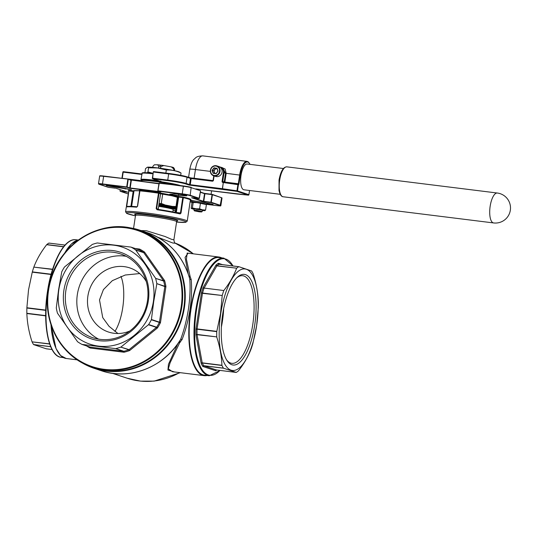 <?xml version="1.0" encoding="UTF-8"?>
<svg xmlns="http://www.w3.org/2000/svg" width="537" height="537" viewBox="0 0 537 537"><rect width="100%" height="100%" fill="white"/><g stroke="black" fill="none" stroke-linecap="round" stroke-linejoin="round"><path stroke-width="0.81" d="M196.643 210.403L202.201 211.524L202.415 210.175L194.193 208.933L193.991 210.262L196.643 210.403M199.301 211.82L201.61 211.954L196.743 210.974L194.428 210.873L199.301 211.82M206.711 204.322L206.873 203.295A7.538 0.51 -171.4 0 0 206.295 203.006A7.538 0.51 -171.4 0 0 196.77 201.288A7.538 0.51 -171.4 0 0 196.133 201.214A7.538 0.51 -171.4 0 0 191.964 201.039L191.81 202.066A7.538 0.51 8.6 0 1 196.616 202.315A7.538 0.51 8.6 0 1 206.711 204.322L206.289 204.584M163.812 165.544L160.778 166.678A11.431 0.772 -171.4 0 0 159.731 166.544A11.431 0.772 -171.4 0 0 158.717 166.423L157.71 164.785A9.773 0.658 8.6 0 1 160.086 165.04L159.825 165.49A10.29 0.691 8.6 0 1 160.785 165.611L161.046 165.161A9.773 0.658 8.6 0 1 163.812 165.544L171.337 166.906A9.773 0.658 8.6 0 1 172.827 167.296L173.229 167.866A10.29 0.691 8.6 0 1 173.592 167.987L172.887 167.383M158.475 168.014L158.717 166.423M179.432 172.035A16.425 1.108 -171.4 0 0 157.683 167.913A16.425 1.108 -171.4 0 0 147.521 167.208L148.581 167.779L157.596 167.96L166.336 169.987C171.424 169.786 176.331 170.8 181.05 173.028L179.432 172.035M222.063 172.088A5.195 4.826 -71.6 0 0 218.895 166.557L216.847 165.879A5.195 4.826 108.4 0 1 220.016 171.41A5.195 4.826 108.4 0 1 213.572 175.74A5.195 4.826 108.4 0 1 210.41 170.216A5.195 4.826 108.4 0 1 216.847 165.879C213.504 165.262 211.343 166.698 210.383 170.195C210.148 172.907 211.216 174.753 213.572 175.74L215.619 176.418A5.195 4.826 -71.6 0 0 222.063 172.088M283.382 168.511L247.195 164.013A12.995 4.726 97.1 0 0 241.032 175.391A12.995 4.726 97.1 0 0 243.993 189.803L280.173 194.3M158.878 205.033A19.647 1.322 8.6 0 1 176.579 208.658L158.878 205.033M179.143 194.226A5.719 0.383 8.6 0 1 186.802 195.743A5.719 0.383 8.6 0 1 186.144 195.824L173.27 195.045L169.773 194.213L175.854 193.958A5.719 0.383 8.6 0 1 179.143 194.226M190.346 200.301L196.133 201.214M109.83 185.607A5.719 0.383 8.6 0 1 114.475 186.326L131.458 189.695L109.843 186.332A5.719 0.383 8.6 0 1 106.185 185.413A5.719 0.383 8.6 0 1 109.83 185.607M158.684 206.329A15.593 1.054 8.6 0 1 173.203 209.584L172.847 211.927M160.543 193.817L158.992 193.273L156.663 208.658L158.22 209.175L160.543 193.79L161.254 193.387A26.508 1.786 8.6 0 1 178.15 196.455L183.808 197.213A31.703 2.135 8.6 0 1 190.977 199.589A0.517 0.517 -25.2 0 0 190.387 200.026L187.923 216.512A0.517 0.517 -179.1 0 0 187.93 216.445L190.387 200.026A31.186 2.101 -171.4 0 0 183.339 197.683L181.009 213.068L180.13 213.927A31.186 2.101 -171.4 0 0 157.119 209.752L157.2 209.269A30.663 2.067 8.6 0 1 179.828 213.377A0.517 0.383 102.8 0 1 179.861 213.384L179.861 213.384A0.517 0.383 102.8 0 1 180.13 213.927M137.6 206.248L136.989 206.758A0.517 0.349 -84.9 0 0 136.599 207.195L137.6 206.248L139.922 190.863A31.186 2.101 -171.4 0 1 148.621 191.83A31.186 2.101 -171.4 0 1 158.489 193.179L156.166 208.557L157.119 209.752M126.155 256.297A44.141 41.013 -71.6 0 0 77.341 294.565A44.141 41.013 -71.6 0 0 98.64 339.156M146.259 281.475A33.784 31.388 -71.6 0 0 129.766 267.896A33.784 31.388 -71.6 0 0 87.887 296.075A33.784 31.388 -71.6 0 0 108.474 332.02A33.784 31.388 -71.6 0 0 129.813 331.014M65.843 290.745A44.141 41.013 -71.6 0 0 92.74 337.706A44.141 41.013 -71.6 0 0 147.453 300.895A44.141 41.013 -71.6 0 0 120.556 253.927A44.141 41.013 -71.6 0 0 65.843 290.745M63.883 290.389A45.679 42.436 -71.6 0 0 99.291 340.7A45.679 42.436 -71.6 0 0 148.333 300.888A45.679 42.436 -71.6 0 0 112.924 250.578A45.679 42.436 -71.6 0 0 63.883 290.389M222.654 314.38A45.679 16.607 97.1 0 0 227.064 360.636A45.679 16.607 97.1 0 0 254.713 325.026A45.679 16.607 97.1 0 0 237.441 277.173A45.679 16.607 97.1 0 0 222.654 314.38M226.554 359.824A44.141 16.05 97.1 0 0 231.816 363.327A44.141 16.05 97.1 0 0 252.752 324.67A44.141 16.05 97.1 0 0 242.711 275.729A44.141 16.05 97.1 0 0 236.75 277.837M221.405 326.852A44.141 16.05 97.1 0 0 222.459 320.904A44.141 16.05 97.1 0 0 223.681 308.547M140.949 230.534L146.567 230.776L165.161 236.542L171.498 239.307L173.887 239.824C174.35 242.509 174.787 243.644 175.19 243.234M153.387 301.519A51.143 47.518 -71.6 0 0 113.737 245.187A51.143 47.518 -71.6 0 0 58.828 289.758A51.143 47.518 -71.6 0 0 98.479 346.097A51.143 47.518 -71.6 0 0 153.387 301.519M156.797 283.898L153.716 301.566L151.421 319.495L159.449 322.166L164.832 286.57L156.804 283.623A54.573 50.706 -71.6 0 0 155.616 278.374L163.523 280.791L143.748 252.685L135.713 250.02L155.495 278.126M135.713 250.02L135.532 249.833A54.573 50.706 -71.6 0 0 131.156 247.174L139.177 249.839L139.842 249.195A1.665 1.544 -71.6 0 0 139.345 249.04L135.264 248.53M81.939 344.392L90.216 347.137L123.57 351.285L115.542 348.62L81.939 344.392A54.573 50.706 -71.6 0 1 77.563 341.733L57.479 313.199A54.573 50.706 -71.6 0 1 56.291 307.949L58.58 289.738L61.755 271.803A54.573 50.706 -71.6 0 1 64.46 267.037L92.277 244.456A54.573 50.706 -71.6 0 1 97.278 242.966L130.894 247.094M51.062 274.488L32.26 272.152L28.535 289.819L26.877 307.741L45.759 310.091M32.26 272.152L32.334 271.883A54.573 19.842 -82.9 0 1 33.831 267.117L52.619 269.232M63.561 246.812L46.665 244.711C41.04 251.94 36.791 259.337 33.905 266.909M46.665 244.711L46.786 244.577A54.573 19.842 -82.9 0 1 48.88 243.093L65.044 245.073L48.954 243.073M65.017 245.1L48.974 243.08M183.842 307.58A72.247 67.125 -71.6 0 0 139.821 230.709L137.814 230.044A72.247 67.125 108.4 0 1 181.835 306.916A72.247 67.125 108.4 0 1 92.277 367.174A72.247 67.125 108.4 0 1 48.256 290.302A72.247 67.125 108.4 0 1 137.814 230.044C99.828 215.921 53.391 247.168 48.223 290.282C42.577 323.589 62.205 357.864 92.277 367.174L94.284 367.838A72.247 67.125 -71.6 0 0 183.842 307.58M178.955 342.009L180.64 339.404C184.037 330.349 186.634 320.22 188.44 309.01C190.024 297.84 190.467 287.852 189.769 279.052A1.249 0.785 175.8 0 0 191.172 279.421L190.158 276.662A1.249 0.819 -37 0 1 189.185 276.803M220.734 313.742A51.143 18.594 -82.9 0 1 246.315 269.252A51.143 18.594 -82.9 0 1 256.632 325.664A51.143 18.594 -82.9 0 1 231.051 370.161A51.143 18.594 -82.9 0 1 220.734 313.742M238.891 266.701L251.625 270.984A54.573 19.842 97.1 0 1 253.095 273.648L253.169 273.836C256.256 283.388 257.968 292.772 258.317 301.982L258.324 302.224A54.573 19.842 97.1 0 1 258.304 307.479L256.632 325.69L252.833 343.626A54.573 19.842 97.1 0 1 251.343 348.385L251.262 348.6C248.383 356.165 244.127 363.569 238.502 370.798L238.381 370.926A54.573 19.842 97.1 0 1 236.287 372.409L223.54 368.221L203.825 365.771L216.485 369.973L236.287 372.409M223.828 290.53L204.114 288.074A0.832 0.584 29.9 0 1 203.221 287.329L215.981 265.137A1.665 0.604 97.1 0 1 216.196 264.869A55.405 20.144 -82.9 0 1 218.324 263.358A0.832 0.745 -120.2 0 0 219.069 264.264L238.77 266.714A54.573 19.842 97.1 0 0 236.676 268.198L216.867 265.882L204.114 288.074L223.828 290.53C229.453 283.301 233.702 275.904 236.589 268.332M223.721 290.732A54.573 19.842 97.1 0 0 222.224 295.498L202.462 293.316L197.079 328.913L216.8 331.363L220.519 313.695L222.184 295.773M190.984 309.453A59.251 21.54 -82.9 0 1 219.089 257.559L223.895 258.156A59.251 21.54 -82.9 0 0 195.79 310.05A59.251 21.54 -82.9 0 0 209.269 375.752L204.463 375.155A59.251 21.54 -82.9 0 1 190.984 309.453M207.107 375.484A59.775 21.728 -82.9 0 1 204.208 375.652A59.775 21.728 -82.9 0 1 190.608 309.366A59.775 21.728 -82.9 0 1 218.962 257.022L187.185 253.068L186.413 259.257L190.158 276.662M191.172 279.421C191.984 288.215 191.608 298.176 190.031 309.299C188.232 320.461 185.58 330.544 182.077 339.545L179.741 342.613L170.088 362.79L168.316 368.832L172.431 371.698L204.208 375.652L207.141 375.491M130.921 206.356L133.176 191.42L133.874 191.561L131.632 206.383L134.075 190.467M117.918 333.511L109.024 326.288L102.728 317.602L99.499 299.935L103.413 289.618L112.32 280.67L125.249 275.018L139.721 273.561M114.905 331.457A33.784 12.284 97.1 0 0 122.731 307.748A33.784 12.284 97.1 0 0 120.932 276.333M204.335 210.41L204.899 210.618L205.57 210.074L202.523 209.833L199.596 208.839L195.931 208.765L192.38 207.94L193.199 202.536L196.857 202.61L205.825 204.463M199.596 208.839L200.408 203.436M205.57 210.074L206.389 204.671M192.38 207.94L191.709 208.484L191.145 208.282L191.964 202.879L192.635 202.335L193.199 202.536L192.635 202.335M194.139 209.282A6.759 0.456 8.6 0 1 194.079 209.276A6.759 0.456 8.6 0 1 191.722 208.645A6.759 0.456 8.6 0 1 191.709 208.484L191.145 208.282M192.682 202.321L192.676 202.321A6.759 0.456 8.6 0 1 192.682 202.321A6.759 0.456 8.6 0 1 196.857 202.61A6.759 0.456 8.6 0 1 203.456 203.677A6.759 0.456 8.6 0 1 205.812 204.308L206.181 204.51M178.049 198.918A0.517 0.369 -85.3 0 1 177.928 198.428L176.982 199.388M191.944 201.167L190.259 200.858M206.295 203.006L209.45 203.563A5.719 0.383 8.6 0 1 213.108 204.483A5.719 0.383 8.6 0 1 206.779 203.912M188.192 273.789L185.077 257.371L188.118 253.182M175.075 243.147L172.927 243.053L157.596 237.159M115.542 348.62L115.811 348.607A54.573 50.706 -71.6 0 0 120.818 347.117L129.081 349.647L156.475 327.409L148.447 324.744L121.053 346.976M148.447 324.744L148.635 324.536A54.573 50.706 -71.6 0 0 151.34 319.77L151.421 319.495M216.8 331.363L216.753 331.644A54.573 19.842 97.1 0 0 216.74 336.894L197.059 334.692L202.207 362.837L221.922 365.288C221.58 356.078 219.861 346.701 216.773 337.149M221.922 365.288L221.962 365.475A54.573 19.842 97.1 0 0 223.432 368.14L223.54 368.221M174.491 371.953L167.947 370.02L168.457 364.328L177.828 343.767M46.404 348.795L52.049 349.527L46.31 348.815M50.713 346.727L33.616 344.6L46.283 348.808M33.616 344.6L33.542 344.526A54.573 19.842 -82.9 0 1 32.079 341.854L49.619 343.861M45.679 315.863L26.857 313.527C27.199 322.737 28.917 332.114 32.005 341.666M26.857 313.527L26.85 313.279A54.573 19.842 -82.9 0 1 26.87 308.023L26.877 307.741M126.269 207.161L126.249 207.228A31.186 2.101 -171.4 0 0 126.249 207.228L125.551 211.82A31.186 2.101 8.6 0 1 145.446 212.853A31.186 2.101 8.6 0 1 187.225 221.15L185.648 222.338L176.572 222.076A30.146 2.034 -171.4 0 0 181.54 220.23A30.146 2.034 -171.4 0 0 145.655 213.995A30.146 2.034 -171.4 0 0 135.458 215.854M178.801 342.371A1.249 0.718 -158.1 0 1 179.741 342.613A1.249 0.732 -129.3 0 0 178.969 342.129M179.257 341.707A1.249 0.725 -130 0 1 180.251 342.203M179.841 340.814L179.841 340.82C163.033 367.597 129.162 380.505 101.231 370.691A72.764 67.608 -71.6 0 0 180.64 339.404A1.249 0.651 -159.8 0 1 182.077 339.545M189.051 276.374A1.249 0.826 142.2 0 0 189.789 276.186A1.249 0.846 -6.2 0 1 188.99 276.166M189.474 277.783C182.412 255.303 168.282 240.234 147.098 232.581A72.764 67.608 -71.6 0 1 189.769 279.052L189.078 276.642M179.868 213.384L157.2 209.269L156.166 208.557M179.828 213.377L180.432 212.967L182.761 197.589L178.66 197.079L176.337 212.464L181.009 213.068M178.465 197.106L178.15 196.455A0.517 0.362 102.4 0 1 178.109 196.448L158.549 192.622A31.703 2.135 8.6 0 0 139.674 190.279L139.506 190.353M139.674 190.279L137.445 206.268L137.016 206.765A0.517 0.349 -84.9 0 0 136.989 206.758C131.203 206.215 127.759 206.188 126.651 206.671L126.249 207.208A31.186 2.101 -171.4 0 1 136.599 207.195M133.894 190.783A0.517 0.517 -134 0 1 133.485 190.897A26.508 1.786 8.6 0 1 139.741 190.776L133.921 190.763M178.21 199.019L176.592 207.577M128.752 190.897L128.705 190.601A0.517 0.517 -25.2 0 1 128.752 190.897L126.423 206.275L128.752 190.897L133.176 191.42L133.485 190.897L128.316 190.306A31.703 2.135 8.6 0 0 128.726 190.655M165.349 205.053L161.275 203.449L159.106 203.557M162.691 194.099L161.275 203.449M177.405 197.133L175.988 206.49L172.209 206.409M175.344 207.181L175.988 206.49M161.254 193.387L160.576 193.81L171.84 195.757L177.385 197.274M177.338 197.582L178.21 197.871M178.19 197.992L177.284 197.938M178.17 198.106L177.264 198.046M174.753 195.75L174.646 196.475L178.304 197.227M174.646 196.475L174.599 195.716M172.766 195.361L172.692 195.837L174.485 196.435M172.692 195.837L172.37 195.287M167.396 194.394L167.309 194.951L172.296 195.757M167.309 194.951L167.155 194.347M163.214 193.696L163.154 194.099L167.067 194.904M163.154 194.099L162.704 193.615M160.59 193.756L162.644 194.018M221.204 167.322L225.124 168.994L226.184 173.357L224.869 182.077L238.321 183.748L239.643 175.028A15.593 5.672 -82.9 0 1 247.04 161.375L202.832 155.878A15.593 5.672 97.1 0 0 195.434 169.531L210.329 171.384M249.953 164.356A15.076 5.477 97.1 0 0 240.308 175.149L225.527 173.236L222.714 167.826L220.902 167.222A5.195 4.826 108.4 0 1 224.063 172.753L222.748 181.466L224.204 181.956L225.527 173.236L223.405 172.632A4.679 4.343 -71.6 0 0 220.734 167.719M217.096 168.913L214.068 168.148L212.437 170.343L213.746 170.779L215.384 168.584L217.008 168.678M216.867 168.403L214.25 168.061L215.606 168.732L213.974 170.927L212.404 170.551L213.323 173.068L213.827 173.236M214.86 173.364L213.974 170.927L214.572 173.33M152.978 173.323L147.95 171.934L147.151 172.773M144.93 172.659L145.54 168.618L147.292 167.249M147.95 171.934L148.581 167.779M180.701 175.324L181.05 173.028M165.866 173.095L166.336 169.987M157.71 164.785L154.327 164.792L152.83 166.436L152.689 167.369M160.946 165.322L160.086 165.04M173.189 167.416A9.773 0.658 8.6 0 1 173.632 167.651A9.773 0.658 8.6 0 1 173.646 167.678L173.632 167.651M173.646 167.678L174.653 169.316A11.431 0.772 -171.4 0 0 173.867 169.054L171.337 166.906M174.451 170.659L174.653 169.316M173.652 170.491L173.867 169.054M160.536 168.282L160.778 166.678M191.709 208.484A6.759 0.456 8.6 0 1 195.931 208.765A6.759 0.456 8.6 0 1 202.523 209.833A6.759 0.456 8.6 0 1 204.899 210.618A6.759 0.456 8.6 0 1 204.852 210.632A6.759 0.456 8.6 0 1 202.362 210.531M206.282 204.577A7.33 0.497 -171.4 0 0 204.013 203.745A7.33 0.497 -171.4 0 0 196.663 202.543A7.33 0.497 -171.4 0 0 192.32 202.509L191.81 202.066M150.313 182.459A19.748 1.329 8.6 0 1 154.186 182.902A19.748 1.329 8.6 0 1 158.408 183.466M141.788 180.472A20.272 1.363 8.6 0 1 154.314 180.794A20.272 1.363 8.6 0 1 180.526 185.607M176.592 185.124A19.748 1.329 -171.4 0 0 154.421 181.365A19.748 1.329 -171.4 0 0 141.822 180.714L141.721 181.392M219.485 171.31A4.779 4.444 -71.6 0 0 215.78 166.047A4.779 4.444 -71.6 0 0 210.645 170.209A4.779 4.444 -71.6 0 0 214.35 175.478A4.779 4.444 -71.6 0 0 219.485 171.31M217.921 171.323L216.29 173.525L217.921 171.323A0.416 0.389 -71.6 0 0 217.982 170.914L216.941 168.49L217.888 171.115M217.881 171.128L216.196 173.438M212.149 170.605L212.209 170.195A0.416 0.389 -71.6 0 0 212.149 170.605L213.068 173.122A0.416 0.389 -71.6 0 0 213.37 173.37L215.921 173.686A0.416 0.389 -71.6 0 0 216.29 173.525M283.133 196.764C282.046 196.757 281.005 195.824 280.012 193.978L279.012 190.642L279.039 180.016C280.717 171.276 283.321 166.886 286.852 166.853A15.076 5.477 97.1 0 0 279.703 180.049A15.076 5.477 97.1 0 0 283.133 196.764L493.59 222.942A15.076 15.076 0 0 0 500.195 193.676A15.076 15.076 0 0 0 497.309 193.025A15.076 5.477 97.1 0 0 490.16 206.228A15.076 5.477 97.1 0 0 493.201 222.855A15.076 5.477 97.1 0 0 493.59 222.942M158.898 204.926A19.748 1.329 8.6 0 1 176.592 208.531M176.72 207.712A19.748 1.329 -171.4 0 0 159.019 204.107M159.039 204.006A19.647 1.322 8.6 0 1 176.733 207.631L159.039 204.006M173.082 210.383A19.647 1.322 -171.4 0 0 176.304 210.444L173.082 210.383M176.418 209.685A19.647 1.322 -171.4 0 0 158.724 206.06M158.744 205.953A19.748 1.329 8.6 0 1 176.438 209.558M176.566 208.739A19.748 1.329 -171.4 0 0 158.865 205.127M61.278 357.347C48.612 356.508 42.282 324.194 47.464 291.625C51.774 261.989 64.547 237.831 75.905 239.75A59.251 21.54 97.1 0 0 47.8 291.645A59.251 21.54 97.1 0 0 61.278 357.347L63.406 357.615M232.964 265.963A58.734 21.352 97.1 0 0 196.455 310.171A58.734 21.352 97.1 0 0 199.227 363.925A58.734 21.352 97.1 0 0 219.969 370.409M181.17 306.795A71.723 66.642 -71.6 0 0 125.564 227.789A71.723 66.642 -71.6 0 0 48.558 290.302A71.723 66.642 -71.6 0 0 104.165 369.308A71.723 66.642 -71.6 0 0 181.17 306.795M64.735 252.981A59.567 21.655 -82.9 0 1 71.871 243.597M78.55 239.918A59.775 21.728 97.1 0 0 65.011 252.645M221.284 257.834A59.567 21.655 97.1 0 0 190.877 309.419A59.567 21.655 97.1 0 0 206.658 375.43M221.768 257.894L218.962 257.022A59.775 21.728 -82.9 0 1 221.734 257.888M84.712 364.099A72.555 67.414 -71.6 0 0 184.131 307.614A72.555 67.414 -71.6 0 0 129.914 227.983M147.098 232.581L140.056 230.239L124.302 227.164A72.764 67.608 108.4 0 1 140.056 230.239A72.764 67.608 108.4 0 1 184.392 307.661A72.764 67.608 108.4 0 1 94.19 368.355A72.764 67.608 108.4 0 1 79.751 361.408M136.539 215.156A21.829 1.47 8.6 0 1 148.574 214.968A21.829 1.47 8.6 0 1 172.088 218.888A21.829 1.47 8.6 0 1 175.747 221.083M177.116 220.976L176.633 221.647A20.789 1.403 -171.4 0 0 148.783 216.116A20.789 1.403 -171.4 0 0 135.519 215.424L133.552 228.46M186.144 195.824L186.198 195.475M193.219 197.891L203.375 201.261L204.523 193.676L200.328 192.28M220.143 205.617L221.627 197.757L212.43 194.703L211.283 202.295L220.479 205.349A6.236 0.423 8.6 0 1 220.875 205.564C219.935 205.825 222.774 206.174 216.753 205.631L206.698 204.375L216.74 205.624A5.927 0.396 -171.4 0 0 220.143 205.617L210.947 202.563L203.838 201.677L203.778 201.335L210.887 202.221L212.034 194.629L204.926 193.75L203.778 201.335L203.04 201.536L191.588 197.73L199.059 198.616L189.863 195.562A5.927 0.396 -171.4 0 0 182.312 194.193L158.093 191.179L160.691 192.045M141.721 174.444L123.188 172.142L123.436 171.686L141.795 173.968L123.45 171.686A0.517 0.517 0 0 0 122.859 172.122L121.926 178.277A0.517 0.517 0 0 0 121.919 178.324M142.594 173.136A20.272 1.363 8.6 0 1 153.065 173.337L142.251 172.894L140.949 179.533A20.789 1.403 8.6 0 1 154.213 180.217L158.784 180.788M190.111 177.854A0.517 0.483 108.4 0 1 190.514 178.432L191.179 178.553L191.427 178.096L212.551 180.721L212.323 181.177L191.179 178.553L190.246 184.701L189.588 184.58A0.517 0.483 108.4 0 1 189.024 185.037L185.56 183.882A14.036 0.946 -171.4 0 0 167.665 180.633L168.739 173.451C176.921 174.532 182.922 175.619 186.735 176.727A0.517 0.483 108.4 0 0 186.648 176.707A14.036 0.946 8.6 0 0 168.752 173.458L153.844 171.598A0.517 0.517 0 0 0 153.26 172.041L152.662 178.21L167.557 180.063A14.553 0.98 8.6 0 1 186.117 183.432L189.588 184.58L190.514 178.432L187.051 177.277A14.553 0.98 -171.4 0 0 168.49 173.907L153.595 172.055L153.844 171.598L168.725 173.451M191.414 178.096L190.239 177.895M195.777 188.903L248.329 195.146L236.931 191.36L189.024 185.037M167.665 180.633L152.77 178.781L160.563 181.573L154.314 180.794L154.347 179.318M190.353 185.278L190.246 184.701L222.372 188.695L223.305 182.546L222.513 188.715L236.965 190.81L237.898 184.654L223.446 182.567L223.56 182.09L238.019 184.184A0.517 0.483 108.4 0 1 238.421 184.755L237.488 190.91L248.886 194.696L249.524 190.487M223.137 182.036L223.553 182.09A0.517 0.517 0 0 0 223.553 182.09L222.889 182.493L223.063 182.023A0.517 0.483 108.4 0 0 223.13 182.036L223.54 182.09M175.022 212.357L175.304 210.47M175.78 207.309L175.888 206.604M86.551 345.935A55.405 51.478 108.4 0 0 89.88 347.895A1.665 1.544 -71.6 0 0 90.384 348.057L90.216 347.137A0.832 0.772 108.4 0 1 89.968 347.056M139.842 249.195A55.405 51.478 108.4 0 1 144.292 251.893A1.665 1.544 -71.6 0 1 144.668 252.269L164.45 280.374A1.665 1.544 -71.6 0 1 164.684 280.871A55.405 51.478 108.4 0 1 165.886 286.201A1.665 1.544 -71.6 0 1 165.893 286.758L160.509 322.354L159.449 322.166A0.832 0.772 108.4 0 1 159.361 322.435L151.34 319.77M90.384 348.057L123.738 352.205A1.665 1.544 -71.6 0 0 124.269 352.171A55.405 51.478 108.4 0 0 129.357 350.661A1.665 1.544 -71.6 0 0 129.833 350.392L157.22 328.154A1.665 1.544 -71.6 0 0 157.596 327.731A55.405 51.478 108.4 0 0 160.335 322.898A1.665 1.544 -71.6 0 0 160.509 322.354M53.338 351.379A58.734 21.352 -82.9 0 1 47.498 291.645M216.814 370.02A55.405 20.144 -82.9 0 1 215.8 370.671A1.665 0.604 97.1 0 1 215.592 370.698L202.932 366.496A1.665 0.604 97.1 0 1 202.751 366.335A55.405 20.144 -82.9 0 1 201.261 363.63A1.665 0.604 97.1 0 1 201.147 363.254L195.998 335.108A1.665 0.604 97.1 0 1 195.951 334.618A55.405 20.144 -82.9 0 1 195.971 329.282A1.665 0.604 97.1 0 1 196.018 328.718L201.402 293.128A1.665 0.604 97.1 0 1 201.523 292.584A55.405 20.144 -82.9 0 1 203.04 287.751A1.665 0.604 97.1 0 1 203.221 287.329M222.546 264.667L218.532 263.331A1.665 0.604 97.1 0 0 218.324 263.358M160.57 191.743L157.831 190.823L158.999 183.245L158.032 190.836L182.244 193.85L183.392 186.258L159.328 182.976L183.533 185.983M158.999 183.231L183.54 185.983L191.159 187.373L190.199 195.293L199.395 198.341L200.543 190.756L191.347 187.702A6.236 0.423 -171.4 0 0 183.392 186.258L183.547 185.99A5.927 0.396 8.6 0 1 191.105 187.359L191.206 187.393M200.368 192.031L204.362 193.354M200.368 192.024L204.335 193.347L212.243 194.374L221.627 197.757A6.236 0.423 -171.4 0 1 222.023 197.972L220.875 205.564M212.29 194.394L222.023 197.972M100.298 176.042A5.927 0.396 8.6 0 1 103.775 176.062L127.987 179.076M128.108 179.11L130.76 179.989L128.007 179.076L103.634 176.337L102.486 183.929L126.698 186.936L127.846 179.351L128.249 179.425L127.101 187.01L129.8 187.91L130.947 180.318L127.994 179.076L103.789 176.069C97.761 175.518 100.6 175.868 99.654 176.136L98.506 183.721A6.236 0.423 8.6 0 1 102.486 183.929L102.547 184.272A5.927 0.396 -171.4 0 0 99.15 184.278L108.34 187.332L115.468 188.218L108.239 187.299M158.892 183.815L130.78 179.996M131.498 180.123L158.932 183.533L130.76 179.989L131.343 180.392L130.196 187.977L159.368 191.608M190.387 200.026L190.816 199.603L190.299 199.556L190.977 199.589M190.118 201.811L192.286 202.536L190.118 201.818M203.04 201.536L203.838 201.677M102.547 184.272L126.766 187.285L130.256 188.326L160.791 192.078M127.276 192.031L116.173 188.339M127.343 192.165L120.234 191.279L128.289 193.958L120.181 191.273L126.276 191.696M126.839 206.792A30.663 2.067 8.6 0 1 137.016 206.765M193.266 253.826A71.723 66.642 -71.6 0 0 174.861 242.946L193.448 253.847M115.811 348.607L123.839 351.272A54.573 50.706 -71.6 0 0 128.846 349.782L120.818 347.117M148.635 324.536L156.663 327.201A54.573 50.706 -71.6 0 0 159.361 322.435L160.335 322.898M156.804 283.623L164.825 286.288A54.573 50.706 -71.6 0 0 163.644 281.039L155.616 278.374M135.532 249.833L143.554 252.497A54.573 50.706 -71.6 0 0 139.177 249.839A0.832 0.772 108.4 0 0 139.063 249.792L131.041 247.127M238.864 266.694L219.069 264.264A54.573 19.842 97.1 0 0 216.975 265.748L236.676 268.198M203.04 287.751A0.832 0.383 18.7 0 0 204.02 288.282A54.573 19.842 97.1 0 0 202.523 293.048L222.224 295.498M216.753 331.644L197.059 329.194A54.573 19.842 97.1 0 0 197.039 334.444L216.74 336.894M221.962 365.475L202.261 363.025A54.573 19.842 97.1 0 0 203.731 365.69L223.432 368.14M218.532 263.331A0.832 0.772 -71.6 0 0 219.036 264.217L238.837 266.694M180.298 372.678L154.173 381.122L140.54 381.122L127.276 378.249A71.723 66.642 -71.6 0 0 179.633 372.591M49.686 344.049L32.079 341.854M33.542 344.526L50.679 346.654M45.746 310.373L26.87 308.023M26.85 313.279L45.679 315.622M52.552 269.446L33.831 267.117M32.334 271.883L51.136 274.219M46.786 244.577L63.668 246.678M58.311 352.628A59.567 21.655 -82.9 0 1 50.981 324.704M51.116 325.113A59.775 21.728 97.1 0 0 66.212 358.488L77.308 359.864M176.156 210.457L175.841 212.518M177.948 199.569L177.062 199.395M137.445 206.242L139.768 190.883L139.452 190.326A0.517 0.483 -71.6 0 0 139.365 190.313M128.974 190.34L126.752 206.295L127.678 206.409M120.355 189.729L119.973 190.93L120.181 189.675M125.208 189.044L125.309 188.346M109.843 186.332L109.951 185.621M190.299 200.865L190.38 200.308M178.492 195.676L178.72 194.172M182.312 194.193L182.244 193.85A6.236 0.423 8.6 0 1 190.199 195.293L189.863 195.562M103.782 176.062L103.634 176.337A6.236 0.423 -171.4 0 0 99.654 176.136M200.536 190.769L199.079 198.616M210.887 202.221L211.283 202.295L210.887 202.221M191.957 197.73L199.395 198.341M157.831 190.823L159.328 182.976M130.256 188.326L129.464 188.178M127.101 187.01L126.766 187.285L127.101 187.01M119.993 190.937L120.16 189.668M98.506 183.721L108.36 187.332M116.247 188.359L127.699 192.165M215.981 265.137A0.832 0.584 -150.1 0 0 216.867 265.882L216.975 265.748A0.832 0.725 -129.8 0 1 216.196 264.869M201.402 293.128L202.523 293.048L201.523 292.584M195.971 329.282L197.059 329.194L196.018 328.718M195.998 335.108A0.832 0.503 -10.4 0 1 197.059 334.692L195.951 334.618M201.261 363.63A0.832 0.671 -25.6 0 1 202.261 363.025L202.207 362.837A0.832 0.503 -10.4 0 0 201.147 363.254M202.932 366.496A0.832 0.772 -71.6 0 1 203.825 365.771L203.731 365.69A0.832 0.712 -32.5 0 0 202.751 366.335M236.213 372.43L216.485 369.973A0.832 0.772 -71.6 0 0 215.592 370.698M216.344 369.973A0.832 0.745 -120.2 0 0 215.8 370.671M165.886 286.201L164.825 286.288A0.832 0.772 108.4 0 1 164.832 286.57L165.893 286.758M164.45 280.374L163.523 280.791A0.832 0.772 108.4 0 1 163.644 281.039L164.684 280.871M157.596 327.731L156.663 327.201A0.832 0.772 108.4 0 1 156.475 327.409L157.22 328.154M144.292 251.893L143.554 252.497A0.832 0.772 108.4 0 1 143.748 252.685L144.668 252.269M129.833 350.392L129.081 349.647A0.832 0.772 108.4 0 1 128.846 349.782L129.357 350.661M124.269 352.171L123.839 351.272A0.832 0.772 108.4 0 1 123.57 351.285L123.738 352.205M138.982 249.765L139.345 249.04M89.88 347.895L90.008 347.083M182.654 197.012L182.761 197.589L183.339 197.683A0.517 0.396 -76.8 0 1 183.808 197.213M158.549 192.622L158.489 193.179L158.992 193.273A0.517 0.483 108.4 0 1 159.549 192.823M139.774 190.857A0.517 0.483 -71.6 0 0 139.452 190.333L139.452 190.333M128.692 190.568L128.705 190.601A0.517 0.517 -25.2 0 0 128.316 190.306M139.546 191.689L139.68 190.776M141.741 181.278L130.377 179.861M122.248 178.365L123.188 172.142L122.255 178.291L141.822 180.727M152.998 173.813A20.789 1.403 -171.4 0 0 141.882 173.384M152.367 178.183L153.293 172.055L152.367 178.21A0.517 0.483 -71.6 0 0 152.77 178.781L152.333 178.19A0.517 0.517 0 0 0 152.683 178.761L161.073 181.546A0.517 0.483 -71.6 0 0 161.16 181.566M212.565 180.721L213.135 180.271A0.517 0.483 108.4 0 1 212.578 180.727L191.427 178.096L186.735 176.727A0.517 0.483 108.4 0 1 187.051 177.277L186.117 183.432A0.517 0.483 108.4 0 1 185.56 183.882M223.063 182.023A0.517 0.483 108.4 0 1 222.748 181.466L222.083 181.352A1.04 0.967 -71.6 0 0 222.889 182.493M222.083 181.352L223.405 172.632M214.095 175.914L213.437 180.271A1.04 0.967 -71.6 0 1 212.323 181.177M240.308 175.149L238.985 183.869A1.04 0.376 97.1 0 1 238.468 184.775L237.898 184.654L238.019 184.184L223.56 182.09M188.574 177.338L189.803 169.242A8.834 0.597 8.6 0 1 195.434 169.531L194.119 178.25L212.934 180.586M190.152 177.861A8.834 0.597 8.6 0 1 194.119 178.25L194.079 178.425M213.142 180.251L213.813 175.821M219.855 167.007A5.195 4.826 108.4 0 1 220.902 167.222L219.855 167.007M212.209 170.195L213.847 168A0.416 0.389 -71.6 0 1 214.209 167.833L217.062 168.396A0.416 0.389 -71.6 0 0 216.76 168.155M217.062 168.396L217.982 170.914M213.37 173.37L216.015 173.505L213.068 173.122M213.847 168L214.209 167.833M122.892 172.115A0.517 0.483 108.4 0 1 123.416 171.686M153.824 171.598A0.517 0.483 -71.6 0 0 153.3 172.035M160.993 181.513A0.517 0.483 -71.6 0 0 161.073 181.546L160.791 181.016M195.783 188.91L236.757 193.998M248.403 195.153L248.329 195.146A0.517 0.483 -71.6 0 0 248.886 194.696L248.886 194.723M213.78 175.807L213.102 180.257L213.437 180.271M237.488 190.91A0.517 0.483 108.4 0 1 236.931 191.36L236.965 190.81L237.488 190.91M222.479 189.272L222.372 188.695L222.479 189.272M224.224 182.184A0.517 0.483 108.4 0 1 224.204 181.956L224.822 182.271M238.126 184.211A0.517 0.483 108.4 0 1 238.468 184.775M238.985 183.869L238.321 183.748L238.099 184.204A0.517 0.517 0 0 0 238.019 184.184M211.585 190.87L211.081 194.219M201.61 211.954L202.201 211.524M286.852 166.853L497.309 193.025M233.118 265.976L223.895 258.156M64.628 253.108L71.468 243.885L78.563 239.911M135.257 214.646L135.519 215.424M187.923 216.532L187.225 221.15M176.633 221.647L173.887 239.824M78.033 240.012L75.905 239.75M127.276 378.249L112.381 373.302M101.231 370.691L94.19 368.355L79.724 361.394M212.182 194.36L205.074 193.474M125.551 211.82L126.705 213.424L135.458 215.861M50.961 324.637L56.043 348.58L60.627 355.575L66.212 358.488M216.505 369.98L216.149 370.047M90.075 347.103L82.054 344.439M220.13 370.429L209.269 375.752M175.572 212.874L176.002 212.444L178.109 196.448M160.576 193.81L158.254 209.188L158.536 209.725M133.874 191.561L134.042 190.581M139.647 190.776L139.506 191.696M189.803 169.242C190.857 164.067 192.3 160.704 194.139 159.153C195.737 158.066 195.77 156.086 202.832 155.878M141.802 180.506L140.949 179.533M236.716 193.998A0.517 0.517 0 0 0 236.73 193.998L248.356 195.153A0.517 0.517 0 0 0 248.92 194.709L249.557 190.494M250.074 164.369L248.43 161.979L247.04 161.375M191.722 208.645L191.353 208.443M194.428 210.873L193.998 210.282"/></g></svg>
